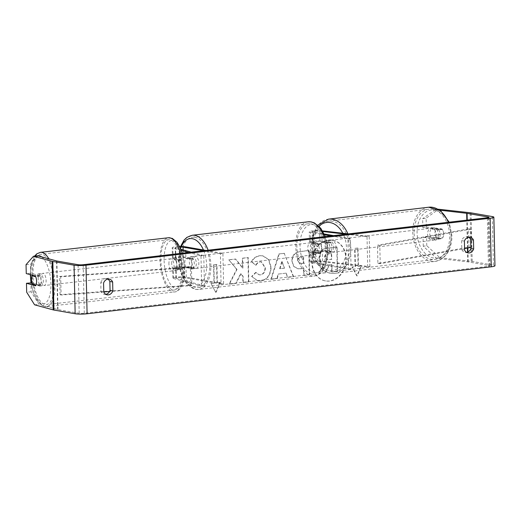 <?xml version="1.0" encoding="UTF-8"?>
<svg xmlns="http://www.w3.org/2000/svg" width="521" height="521" viewBox="0 0 521 521"><rect width="100%" height="100%" fill="white"/><g stroke="black" fill="none" stroke-linecap="round" stroke-linejoin="round"><path stroke-width="0.39" stroke-dasharray="2.6 1.95" d="M180.696 259.536A6.128 2.52 85.2 0 1 181.829 264.668A6.128 2.52 85.2 0 1 180.917 269.246L176.105 267.931A4.292 0.58 178.7 0 1 175.714 267.703A4.292 0.58 178.7 0 1 178.716 267.078A4.292 0.58 178.7 0 1 183.529 267.195L190.504 268.406A6.128 3.439 -96.6 0 0 190.282 258.69L183.307 257.478A4.292 0.58 -1.3 0 0 178.501 257.361A4.292 0.58 -1.3 0 0 175.492 257.986A4.292 0.58 -1.3 0 0 175.883 258.221L180.696 259.536L177.915 259.771A6.128 2.52 85.2 0 1 179.048 264.909A6.128 2.52 85.2 0 1 178.136 269.481L173.324 268.172A7.353 0.996 178.7 0 1 172.653 267.768A7.353 0.996 178.7 0 1 177.804 266.7A7.353 0.996 178.7 0 1 186.049 266.902L193.024 268.113A6.128 3.439 -96.6 0 0 192.803 258.396L185.828 257.185A7.353 0.996 -1.3 0 0 177.583 256.983A7.353 0.996 -1.3 0 0 172.431 258.058A7.353 0.996 -1.3 0 0 173.102 258.455L177.915 259.771M181.341 250.451L172.868 248.133A7.353 0.996 178.7 0 1 172.197 247.735A7.353 0.996 178.7 0 1 179.673 246.57M180.911 249.338L175.649 247.898A4.292 0.58 178.7 0 1 175.258 247.664A4.292 0.58 178.7 0 1 179.875 246.98M221.067 284.004L183.763 277.511A4.292 0.58 178.7 0 0 178.95 277.4A4.292 0.58 178.7 0 0 175.948 278.019A4.292 0.58 178.7 0 0 176.339 278.253L204.453 285.938L201.666 286.172L173.558 278.488A7.353 0.996 178.7 0 1 172.887 278.09A7.353 0.996 178.7 0 1 178.032 277.022A7.353 0.996 178.7 0 1 186.284 277.224L223.587 283.711L221.067 284.004L220.383 253.649L203.6 250.731M206.121 250.438L222.903 253.356L220.383 253.649M223.587 283.711L222.903 253.356M201.666 286.172L200.982 255.818L188.7 252.464M204.453 285.938L203.763 255.583L200.982 255.818M203.763 255.583L191.259 252.164M190.282 258.69L192.803 258.396M190.504 268.406L193.024 268.113M180.917 269.246L178.136 269.481M38.209 279.061A6.128 2.494 83.5 0 1 40.071 273.668A6.128 2.494 83.5 0 1 43.321 280.461A6.128 2.494 83.5 0 1 41.459 285.847A6.128 2.494 83.5 0 1 38.209 279.061M40.071 273.668L38.404 273.857A6.128 2.494 83.5 0 0 37.069 275.212L33.67 275.596M38.404 273.857A6.128 2.494 83.5 0 1 40.723 276.208L35.767 276.775M32.1 283.229L40.137 285.423A6.128 2.52 -94.8 0 0 39.915 275.713L35.461 276.091A6.128 2.52 85.2 0 1 36.385 279.048A6.128 2.494 83.5 0 1 36.646 281.216A6.128 2.494 83.5 0 1 36.118 285.261L35.982 285.221M176.717 263.274A6.128 2.494 83.5 0 1 177.244 259.23L173.91 259.614A6.128 2.494 83.5 0 1 175.238 258.26A6.128 2.494 83.5 0 1 177.563 260.611L180.898 260.233A6.128 2.494 83.5 0 1 181.829 264.668A6.128 2.494 83.5 0 1 181.301 268.712L177.961 269.09A6.128 2.494 83.5 0 1 176.632 270.445A6.128 2.494 83.5 0 1 174.307 268.094L177.648 267.709A6.128 2.494 83.5 0 1 176.717 263.274M171.709 263.841A6.128 2.494 83.5 0 1 173.571 258.455A6.128 2.494 83.5 0 1 176.827 265.241A6.128 2.494 83.5 0 1 174.958 270.633A6.128 2.494 83.5 0 1 171.709 263.841M180.898 260.233L177.244 259.23M177.648 267.709L181.301 268.712M41.459 285.847L39.791 286.042A6.128 2.494 83.5 0 0 41.126 284.687L36.118 285.261M39.791 286.042A6.128 2.494 83.5 0 1 37.473 283.691L32.465 284.258M41.126 284.687L37.473 283.691M37.069 275.212L40.723 276.208M173.91 259.614L177.563 260.611M177.961 269.09L174.307 268.094M168.928 264.16A6.128 2.494 83.5 0 1 170.79 258.768A6.128 2.494 83.5 0 1 174.047 265.56A6.128 2.494 83.5 0 1 172.177 270.953A6.128 2.494 83.5 0 1 168.928 264.16M40.99 278.742A6.128 2.494 83.5 0 1 42.852 273.349A6.128 2.494 83.5 0 1 46.102 280.142A6.128 2.494 83.5 0 1 44.239 285.534A6.128 2.494 83.5 0 1 40.99 278.742M54.112 282.33A25.314 10.303 83.5 0 1 46.415 304.596A25.314 10.303 83.5 0 1 32.979 276.553A25.314 10.303 83.5 0 1 40.677 254.287A25.314 10.303 83.5 0 1 54.112 282.33M182.05 267.748A25.314 10.303 83.5 0 1 174.353 290.008A25.314 10.303 83.5 0 1 160.917 261.972A25.314 10.303 83.5 0 1 168.622 239.706A25.314 10.303 83.5 0 1 182.05 267.748M328.406 240.044A20.671 16.88 -80.1 0 1 332.411 240.155A20.671 16.88 -80.1 0 1 345.801 260.982A20.671 16.88 -80.1 0 1 329.337 280.995A20.671 16.88 -80.1 0 1 325.325 280.884A20.671 16.88 -80.1 0 1 311.936 260.057A20.671 16.88 -80.1 0 1 328.406 240.044M328.751 240.103A20.671 16.88 -80.1 0 1 332.763 240.214A20.671 16.88 -80.1 0 1 346.152 261.041A20.671 16.88 -80.1 0 1 329.682 281.06A20.671 16.88 -80.1 0 1 325.677 280.949A20.671 16.88 -80.1 0 1 312.287 260.116A20.671 16.88 -80.1 0 1 328.751 240.103M105.848 294.345A6.128 5.002 -80.1 0 1 104.408 294.345A6.128 5.002 -80.1 0 1 100.983 291.48L100.781 282.545L103.568 283.033M100.781 282.545A6.128 5.002 -80.1 0 1 105.242 278.598A6.128 5.002 -80.1 0 1 106.427 278.631A6.128 5.002 -80.1 0 1 107.782 279.119M468.6 237.185A6.128 5.002 99.9 0 0 467.252 236.697A6.128 5.002 99.9 0 0 466.061 236.664A6.128 5.002 99.9 0 0 461.606 240.617L464.393 241.099M438.571 239.119L442.055 238.572L426.549 236.788L423.059 237.335L438.571 239.119A6.128 4.259 -98.9 0 0 440.186 234.463A6.128 4.259 -98.9 0 0 438.35 229.409L422.844 227.625L426.328 227.078L426.126 218.162L438.812 209.136M426.328 227.078L441.841 228.862A6.128 4.259 81.1 0 1 443.671 233.916A6.128 4.259 81.1 0 1 442.055 238.572M236.651 269.337L228.778 259.784L235.401 259.015L242.565 268.061L242.343 258.208L247.931 257.556L248.478 281.841L242.897 282.493L242.753 276.208L240.643 273.707L235.779 283.32L229.071 284.095L236.651 269.337L236.996 269.396L228.778 259.784M278.194 274.066L286.003 273.16L287.52 277.302L293.29 276.631L284.205 253.317L278.859 253.942L270.881 279.236L276.833 278.546L278.194 274.066L286.003 273.16M461.606 240.617L461.808 249.552A6.128 5.002 99.9 0 0 465.233 252.418A6.128 5.002 99.9 0 0 466.673 252.411M436.429 258.253L439.913 257.706L426.751 245.704L423.26 246.251L436.429 258.253L467.773 261.861A3.68 0.501 178.7 0 1 468.184 261.913L489.395 265.606A3.68 0.501 178.7 0 1 490.046 265.873A3.68 0.501 178.7 0 1 488.464 266.322L84.298 313.29A3.68 0.501 178.7 0 1 79.185 313.277L57.974 309.585A3.68 0.501 178.7 0 1 57.655 309.52L39.042 304.433L31.13 291.819L30.928 282.91M210.946 283.352L215.701 292.294L220.018 282.297L216.996 282.649L216.586 264.44L213.558 264.792L213.975 283.001L210.946 283.352L215.701 292.294M358.103 266.251L361.125 265.905L356.807 275.896L352.053 266.954L355.075 266.602L354.664 248.393L357.686 248.042L358.103 266.251L358.448 266.316L358.038 248.1L357.686 248.042M291.91 261.001L293.603 266.381L297.797 268.751L303.548 268.484L303.704 275.42L309.292 274.775L308.738 250.49L300.103 251.493C294.762 252.268 292.034 255.44 291.91 261.001L293.955 266.439L298.142 268.81L303.548 268.484M251.617 276.469L257.7 280.858L260.669 280.91C266.999 279.614 270.373 275.023 270.777 267.143L268.393 259.478L262.571 255.752L259.862 255.681C255.85 256.345 253.037 258.364 251.428 261.744L255.72 265.176C256.755 263.229 258.208 262.115 260.064 261.816L261.177 261.842L265.02 267.742C264.915 271.754 263.359 274.098 260.357 274.795L259.035 274.769L255.739 272.372L251.617 276.469L258.045 280.917L261.014 280.975C267.351 279.673 270.718 275.088 271.128 267.208L268.745 259.536L262.923 255.811L260.213 255.746C256.202 256.404 253.388 258.423 251.773 261.803L251.428 261.744M39.915 275.713L30.706 273.193L30.505 264.284L37.942 255.863M30.706 273.193L26.252 273.571M26.05 264.661L30.505 264.284M31.13 291.819L26.675 292.196M422.844 227.625L422.642 218.709L426.126 218.162M439.913 257.706L471.264 261.314A8.583 1.166 178.7 0 1 472.215 261.444L493.426 265.137A8.583 1.166 178.7 0 1 494.95 265.762M423.26 246.251L423.059 237.335M438.311 209.214L435.328 209.683L439.932 210.21M435.328 209.683L422.642 218.709M426.751 245.704L426.549 236.788M34.588 304.811L39.042 304.433M438.35 229.409L441.841 228.862M461.808 249.552L464.595 250.034M40.137 285.423L35.682 285.801M100.983 291.48L103.777 291.968M319.021 257.367L319.021 257.439C319.236 261.132 320.675 263.463 323.346 264.427L318.722 273.473L325.182 272.724L329.083 264.876L331.538 264.596L331.708 271.962L337.302 271.311L336.755 246.98L327.201 248.087C324.14 248.491 321.971 249.624 320.682 251.493L319.021 257.367L319.373 257.498C319.581 261.19 321.027 263.522 323.697 264.492L319.067 273.532L318.722 273.473M325.182 272.724L325.534 272.783L329.435 264.942L331.89 264.655L332.053 272.027L337.654 271.376L337.1 247.039L327.546 248.146C324.492 248.55 322.317 249.683 321.027 251.552L320.682 251.493M321.027 251.552L319.366 257.433M337.1 247.039L336.755 246.98M337.654 271.376L337.302 271.311M332.053 272.027L331.708 271.962M331.89 264.655L331.538 264.596M329.435 264.942L329.083 264.876M325.534 272.783L319.067 273.532M323.697 264.492L323.346 264.427M216.046 292.353L220.37 282.362L220.018 282.297M220.37 282.362L216.996 282.649M217.348 282.714L216.931 264.499L216.586 264.44M213.975 283.001L214.32 283.066L213.91 264.85L216.931 264.499M213.91 264.85L213.558 264.792M214.32 283.066L211.298 283.417M358.038 248.1L354.664 248.393M358.448 266.316L361.476 265.964L357.152 275.954L352.404 267.019L355.426 266.667L355.009 248.452M355.426 266.667L355.075 266.602M352.404 267.019L352.053 266.954M357.152 275.954L356.807 275.896M361.476 265.964L361.125 265.905M284.173 268.152L279.679 268.673L281.757 261.555L284.518 268.211L279.679 268.673M280.024 268.738L282.102 261.614L281.757 261.555M286.355 273.219L287.52 277.302M287.872 277.367L293.29 276.631M293.636 276.697L284.205 253.317M284.557 253.375L278.859 253.942M279.204 254.001L271.226 279.302L270.881 279.236M271.226 279.302L276.833 278.546M277.179 278.605L278.54 274.131M282.102 261.614L284.518 268.211M297.504 260.663C297.524 258.553 298.579 257.361 300.663 257.1L303.281 256.794L303.424 263.209L299.666 263.502L297.856 260.728C297.875 258.611 298.924 257.426 301.008 257.159L303.281 256.794M303.626 256.853L303.776 263.274L303.424 263.209M303.776 263.274L300.011 263.561L297.856 260.728M303.893 268.543L304.049 275.485L303.704 275.42M304.049 275.485L309.292 274.775M309.637 274.834L309.09 250.549L308.738 250.49M309.09 250.549L300.448 251.552C295.107 252.333 292.379 255.498 292.261 261.06M229.129 259.842L235.752 259.074L242.916 268.12L242.695 258.266L248.276 257.615L248.83 281.9L243.242 282.551L243.099 276.273L240.995 273.766L236.13 283.378L229.422 284.16L236.996 269.396M229.422 284.16L229.071 284.095M236.13 283.378L235.779 283.32M240.995 273.766L240.643 273.707M243.099 276.273L242.753 276.208M243.242 282.551L242.897 282.493M248.83 281.9L248.478 281.841M248.276 257.615L247.931 257.556M242.695 258.266L242.343 258.208M242.916 268.12L242.565 268.061M235.752 259.074L235.401 259.015M251.773 261.803L255.72 265.176M256.065 265.235C257.107 263.294 258.553 262.174 260.409 261.874L261.522 261.907L265.365 267.807C265.267 271.812 263.711 274.163 260.702 274.854L259.38 274.827L255.739 272.372M256.085 272.431L251.962 276.527M324.661 257.205L324.655 257.133C324.687 255.205 325.671 254.124 327.618 253.896L331.284 253.466L331.421 259.308L326.621 259.719L325.006 257.192C325.032 255.264 326.022 254.189 327.97 253.955L331.636 253.532L331.766 259.367L326.967 259.784L325.006 257.263M331.766 259.367L331.421 259.308M331.636 253.532L331.284 253.466M328.23 252.131L320.128 251.194A4.292 0.58 -1.3 0 0 315.439 251.174A4.292 0.58 -1.3 0 0 312.789 251.773A4.292 0.58 -1.3 0 0 313.551 252.086L320.519 253.297A6.128 3.439 -96.6 0 0 320.298 243.581L313.329 242.369A4.292 0.58 178.7 0 1 312.567 242.057A4.292 0.58 178.7 0 1 315.218 241.457A4.292 0.58 178.7 0 1 319.907 241.483L328.009 242.415A6.128 4.259 81.1 0 1 329.845 247.468A6.128 4.259 81.1 0 1 328.23 252.131L330.412 251.786L322.304 250.855A7.353 0.996 -1.3 0 0 314.274 250.816A7.353 0.996 -1.3 0 0 309.721 251.838A7.353 0.996 -1.3 0 0 311.03 252.379L317.999 253.59A6.128 3.439 -96.6 0 0 317.784 243.874L310.809 242.662A7.353 0.996 178.7 0 1 309.5 242.128A7.353 0.996 178.7 0 1 314.052 241.099A7.353 0.996 178.7 0 1 322.082 241.138L330.19 242.076A6.128 4.259 81.1 0 1 332.027 247.13A6.128 4.259 81.1 0 1 330.412 251.786M322.584 230.907L321.848 230.823A7.353 0.996 -1.3 0 0 313.818 230.777A7.353 0.996 -1.3 0 0 309.266 231.806A7.353 0.996 -1.3 0 0 310.575 232.34L324.583 234.776M322.961 231.539L319.673 231.161A4.292 0.58 -1.3 0 0 314.984 231.135A4.292 0.58 -1.3 0 0 312.333 231.734A4.292 0.58 -1.3 0 0 313.095 232.047L324.225 233.988M331.095 235.915L347.878 238.833L348.569 269.188L311.265 262.695A7.353 0.996 -1.3 0 1 309.956 262.161A7.353 0.996 -1.3 0 1 314.502 261.132A7.353 0.996 -1.3 0 1 322.538 261.177L369.884 266.622L367.702 266.967L320.363 261.516A4.292 0.58 -1.3 0 0 315.674 261.49A4.292 0.58 -1.3 0 0 313.023 262.089A4.292 0.58 -1.3 0 0 313.785 262.402L351.089 268.895L350.399 238.54L333.616 235.622M347.878 238.833L350.399 238.54M348.569 269.188L351.089 268.895M369.884 266.622L369.194 236.267L348.516 233.89M367.702 266.967L367.018 236.606L369.194 236.267M367.018 236.606L345.957 234.183M320.298 243.581L317.784 243.874M320.519 253.297L317.999 253.59M328.009 242.415L330.19 242.076M313.922 254.671A6.128 3.439 83.4 0 1 310.321 248.497A6.128 3.439 83.4 0 1 313.075 242.512A6.128 3.439 83.4 0 1 313.649 242.532A6.128 3.439 83.4 0 1 317.25 248.706A6.128 3.439 83.4 0 1 314.489 254.691A6.128 3.439 83.4 0 1 313.922 254.671M315.733 243.392L312.711 243.743A6.128 3.439 83.4 0 1 314.586 242.337A6.128 3.439 83.4 0 1 315.159 242.356A6.128 3.439 83.4 0 1 317.686 244.61L320.715 244.258A6.128 3.439 83.4 0 1 320.903 252.757L315.928 251.89A6.128 3.439 83.4 0 1 315.733 243.392L320.715 244.258M315.928 251.89L312.9 252.242A6.128 3.439 83.4 0 0 315.433 254.495A6.128 3.439 83.4 0 0 316.006 254.515A6.128 3.439 83.4 0 0 317.882 253.108L320.903 252.757M185.906 266.999A6.128 3.439 83.4 0 1 185.717 258.501L188.739 258.149A6.128 3.439 83.4 0 1 190.621 256.742A6.128 3.439 83.4 0 1 191.187 256.762A6.128 3.439 83.4 0 1 193.721 259.015L190.693 259.367A6.128 3.439 83.4 0 1 190.888 267.866L185.906 266.999L188.934 266.648A6.128 3.439 83.4 0 0 191.461 268.908A6.128 3.439 83.4 0 0 192.034 268.921L193.545 268.745A6.128 3.439 83.4 0 1 192.972 268.732A6.128 3.439 83.4 0 1 189.377 262.551A6.128 3.439 83.4 0 1 192.132 256.573A6.128 3.439 83.4 0 1 192.698 256.586A6.128 3.439 83.4 0 1 196.3 262.766A6.128 3.439 83.4 0 1 193.545 268.745M185.717 258.501L190.693 259.367M192.034 268.921A6.128 3.439 83.4 0 0 193.91 267.514L190.888 267.866M317.882 253.108L312.9 252.242M312.711 243.743L317.686 244.61M188.739 258.149L193.721 259.015M193.91 267.514L188.934 266.648M195.492 268.439A6.128 3.439 83.4 0 1 191.891 262.258A6.128 3.439 83.4 0 1 194.652 256.28A6.128 3.439 83.4 0 1 195.219 256.293A6.128 3.439 83.4 0 1 198.82 262.473A6.128 3.439 83.4 0 1 196.065 268.452A6.128 3.439 83.4 0 1 195.492 268.439M311.402 254.964A6.128 3.439 83.4 0 1 307.8 248.791A6.128 3.439 83.4 0 1 310.555 242.806A6.128 3.439 83.4 0 1 311.128 242.825A6.128 3.439 83.4 0 1 314.73 248.999A6.128 3.439 83.4 0 1 311.968 254.984A6.128 3.439 83.4 0 1 311.402 254.964M310.692 223.822A25.314 14.204 83.4 0 1 325.566 249.331A25.314 14.204 83.4 0 1 314.189 274.039A25.314 14.204 83.4 0 1 311.832 273.968A25.314 14.204 83.4 0 1 296.963 248.458A25.314 14.204 83.4 0 1 308.341 223.75A25.314 14.204 83.4 0 1 310.692 223.822M194.789 237.289A25.314 14.204 83.4 0 1 209.657 262.799A25.314 14.204 83.4 0 1 198.28 287.514A25.314 14.204 83.4 0 1 195.929 287.442A25.314 14.204 83.4 0 1 181.054 261.933A25.314 14.204 83.4 0 1 192.438 237.218A25.314 14.204 83.4 0 1 194.789 237.289M438.402 234.548A6.128 4.279 83.2 0 1 434.814 240.135A6.128 4.279 83.2 0 1 429.779 233.551A6.128 4.279 83.2 0 1 433.368 227.964A6.128 4.279 83.2 0 1 438.402 234.548M436.259 237.335A6.128 4.279 83.2 0 1 435.015 232.933A6.128 4.279 83.2 0 1 436.233 228.81L442.381 229.52A6.128 4.279 83.2 0 1 443.632 233.922A6.128 4.279 83.2 0 1 442.414 238.038L436.259 237.335L432.339 237.797A6.128 4.279 83.2 0 0 436.123 239.979A6.128 4.279 83.2 0 0 438.487 238.507L442.414 238.038M322.473 250.881A6.128 4.279 83.2 0 1 321.229 246.479A6.128 4.279 83.2 0 1 322.447 242.356L325.058 242.05A6.128 4.279 83.2 0 1 327.429 240.578A6.128 4.279 83.2 0 1 331.213 242.753L328.601 243.066A6.128 4.279 83.2 0 1 329.845 247.468A6.128 4.279 83.2 0 1 328.627 251.591L331.245 251.278A6.128 4.279 83.2 0 1 328.875 252.75A6.128 4.279 83.2 0 1 325.091 250.568L322.473 250.881L328.627 251.591M333.766 247A6.128 4.279 83.2 0 1 330.184 252.594A6.128 4.279 83.2 0 1 325.15 246.01A6.128 4.279 83.2 0 1 328.738 240.422A6.128 4.279 83.2 0 1 333.766 247M328.601 243.066L322.447 242.356M442.381 229.52L438.461 229.989A6.128 4.279 83.2 0 0 434.67 227.807A6.128 4.279 83.2 0 0 432.306 229.279L436.233 228.81M438.487 238.507L432.339 237.797M432.306 229.279L438.461 229.989M325.058 242.05L331.213 242.753M331.245 251.278L325.091 250.568M335.947 246.746A6.128 4.279 83.2 0 1 332.365 252.333A6.128 4.279 83.2 0 1 327.331 245.749A6.128 4.279 83.2 0 1 330.913 240.161A6.128 4.279 83.2 0 1 335.947 246.746M436.22 234.802A6.128 4.279 83.2 0 1 432.638 240.396A6.128 4.279 83.2 0 1 427.604 233.812A6.128 4.279 83.2 0 1 431.186 228.224A6.128 4.279 83.2 0 1 436.22 234.802M414.117 232.262A25.314 17.662 83.2 0 1 428.92 209.168A25.314 17.662 83.2 0 1 449.708 236.358A25.314 17.662 83.2 0 1 434.905 259.445A25.314 17.662 83.2 0 1 414.117 232.262M313.844 244.199A25.314 17.662 83.2 0 1 328.647 221.112A25.314 17.662 83.2 0 1 349.435 248.296A25.314 17.662 83.2 0 1 334.632 271.382A25.314 17.662 83.2 0 1 313.844 244.199M470.854 247.429L471.329 247.345L470.912 229.129L379.809 245.469L380.226 263.685L464.563 248.556M471.329 247.345L469.011 247.123L377.907 263.463L377.491 245.248L379.809 245.469M377.907 263.463L380.226 263.685M469.011 247.123L468.594 228.908L377.491 245.248M470.912 229.129L468.594 228.908M103.77 291.936L61.113 295.016L60.703 276.801L191.435 267.358L191.852 285.573L109.553 291.519M61.113 295.016L60.058 294.652L190.79 285.208L190.38 266.993L191.435 267.358M190.79 285.208L191.852 285.573M60.058 294.652L59.648 276.436L190.38 266.993M60.703 276.801L59.648 276.436M173.102 258.455L172.868 248.133M185.828 257.185L185.593 246.863M175.883 258.221L175.649 247.898M183.307 257.478L183.138 249.943M183.763 277.511L183.529 267.195M186.284 277.224L186.049 266.902M173.558 278.488L173.324 268.172M176.339 278.253L176.105 267.931M40.456 252.34A27.274 11.104 -96.5 0 0 32.159 276.332A27.274 11.104 -96.5 0 0 46.636 306.543A27.274 11.104 -96.5 0 0 54.933 282.551A27.274 11.104 -96.5 0 0 48.857 258.846M30.596 274.756A24.213 9.853 83.5 0 1 37.05 255.941M41.7 256.892A24.213 9.853 83.5 0 1 50.869 282.519A24.213 9.853 83.5 0 1 43.152 303.841A24.213 9.853 83.5 0 1 31.253 282.994M180.52 253.414A27.274 11.104 83.5 0 1 182.871 267.97A27.274 11.104 83.5 0 1 174.574 291.962A27.274 11.104 83.5 0 1 160.103 261.75A27.274 11.104 83.5 0 1 168.394 237.758M184.375 267.306A24.213 9.853 -96.5 0 0 173.135 240.617A24.213 9.853 -96.5 0 0 164.161 261.783A24.213 9.853 -96.5 0 0 175.401 288.465A24.213 9.853 -96.5 0 0 184.375 267.306M488.464 266.322L487.363 217.752M84.298 313.29L83.197 264.72M57.655 309.52L56.555 260.949M57.974 309.585L56.874 261.021M79.185 313.277L78.085 264.707M489.395 265.606L488.307 217.602M468.184 261.913L467.956 251.975M467.865 247.963L467.233 220.09M467.773 261.861L467.552 252.157M467.461 248.035L466.829 220.136M471.264 261.314L470.157 212.744M472.215 261.444L471.114 212.881M493.426 265.137L492.325 216.567M319.373 257.498L319.021 257.439M327.546 248.146L327.201 248.087M301.008 257.159L300.663 257.1M301.125 263.58L300.773 263.522M297.856 260.793L297.511 260.734M292.261 261.132L291.916 261.073M301.131 268.869L300.78 268.803M300.448 251.552L300.103 251.493M261.014 280.975L260.669 280.91M271.128 267.208L270.777 267.143M271.122 267.136L270.777 267.078M260.213 255.746L259.862 255.681M260.409 261.874L260.064 261.816M265.365 267.735L265.013 267.677M265.365 267.807L265.02 267.742M260.702 274.854L260.357 274.795M325.006 257.192L324.655 257.133M328.074 259.797L327.722 259.738M327.97 253.955L327.618 253.896M322.082 241.138L321.848 230.823M310.809 242.662L310.575 232.34M313.329 242.369L313.095 232.047M319.907 241.483L319.673 231.161M313.785 262.402L313.551 252.086M311.265 262.695L311.03 252.379M322.538 261.177L322.304 250.855M320.363 261.516L320.128 251.194M308.113 221.803A27.274 15.304 -96.6 0 0 295.85 248.426A27.274 15.304 -96.6 0 0 311.877 275.915A27.274 15.304 -96.6 0 0 314.41 275.987A27.274 15.304 -96.6 0 0 324.049 236.729M314.326 272.581A24.213 13.585 83.4 0 1 300.011 246.205A24.213 13.585 83.4 0 1 313.238 224.623A24.213 13.585 83.4 0 1 327.553 250.998A24.213 13.585 83.4 0 1 314.326 272.581M208.14 250.204A27.274 15.304 83.4 0 1 198.508 289.461A27.274 15.304 83.4 0 1 195.968 289.383A27.274 15.304 83.4 0 1 179.947 261.9A27.274 15.304 83.4 0 1 192.21 235.271M181.406 246.563A24.213 13.585 -96.6 0 0 180.8 271.369A24.213 13.585 -96.6 0 0 193.382 286.641A24.213 13.585 -96.6 0 0 205.43 275.42A24.213 13.585 -96.6 0 0 203.437 249.969M428.685 207.221A27.274 19.036 -96.8 0 0 412.736 232.105A27.274 19.036 -96.8 0 0 435.133 261.392A27.274 19.036 -96.8 0 0 451.082 236.514A27.274 19.036 -96.8 0 0 448.314 222.291M451.108 236.006A24.213 16.893 83.2 0 1 434.175 258.09A24.213 16.893 83.2 0 1 417.074 232.092A24.213 16.893 83.2 0 1 434.006 210.002A24.213 16.893 83.2 0 1 451.108 236.006M347.872 233.812A27.274 19.036 83.2 0 1 350.815 248.452A27.274 19.036 83.2 0 1 334.866 273.33A27.274 19.036 83.2 0 1 312.47 244.043A27.274 19.036 83.2 0 1 328.412 219.165M319.015 226.257A24.213 16.893 -96.8 0 0 312.444 244.551A24.213 16.893 -96.8 0 0 329.546 270.549A24.213 16.893 -96.8 0 0 346.478 248.465A24.213 16.893 -96.8 0 0 342.811 233.232M172.431 258.058L172.197 247.735M175.492 257.986L175.258 247.664M172.887 278.09L172.653 267.768M175.948 278.019L175.714 267.703M34.555 256.15L33.142 258.572L31.175 264.707L30.316 274.684M182.259 253.206L184.655 267.475C184.988 274.906 184.05 281.027 181.842 285.84C179.654 289.819 177.231 291.858 174.574 291.962L46.636 306.543L42.722 305.912L38.196 302.239L33.201 292.463L30.973 282.923M175.238 258.26L173.571 258.455M176.632 270.445L174.958 270.633M170.79 258.768L42.852 273.349M174.353 290.008L46.415 304.596M168.622 239.706L40.677 254.287M172.177 270.953L44.239 285.534M332.763 240.214L332.411 240.155M490.046 265.873L488.945 217.303M465.233 252.418L468.021 252.9M467.252 236.697L470.04 237.179M104.408 294.345L107.196 294.834M106.427 278.631L109.215 279.113M325.677 280.949L325.325 280.884M299.666 263.502L300.011 263.561M297.797 268.751L298.142 268.81M262.571 255.752L262.923 255.811M261.177 261.842L261.522 261.907M259.035 274.769L259.38 274.827M257.7 280.858L258.045 280.917M326.967 259.784L326.621 259.719M309.5 242.128L309.266 231.806M312.567 242.057L312.333 231.734M309.956 262.161L309.721 251.838M313.023 262.089L312.789 251.773M180.52 246.557L178.514 259.451L180.748 273.108L186.694 284.023L195.375 289.363L198.508 289.461L314.41 275.987L319.692 273.909L322.558 271.187L325.319 266.648L327.989 255.511L327.82 247.091L325.319 236.586M313.075 242.512L314.586 242.337M190.621 256.742L192.132 256.573M314.489 254.691L316.006 254.515M194.652 256.28L310.555 242.806M198.28 287.514L314.189 274.039M192.438 237.218L308.341 223.75M196.065 268.452L311.968 254.984M317.81 225.144L313.147 233.727L311.558 244.297C311.278 259.972 322.499 275.101 334.866 273.33L435.133 261.392C445.852 258.8 451.473 250.425 451.994 236.254L449.187 222.187M434.814 240.135L436.123 239.979M328.875 252.75L330.184 252.594M327.429 240.578L328.738 240.422M433.368 227.964L434.67 227.807M332.365 252.333L432.638 240.396M328.647 221.112L428.92 209.168M334.632 271.382L434.905 259.445M330.913 240.161L431.186 228.224"/><path stroke-width="0.78" d="M179.673 246.57A7.353 0.996 178.7 0 1 185.593 246.863L206.121 250.438M179.875 246.98A4.292 0.58 178.7 0 1 183.079 247.156L203.6 250.731M188.7 252.464L181.341 250.451M191.259 252.164L180.911 249.338M35.982 285.221L32.465 284.258A6.128 2.494 83.5 0 1 31.534 279.823A6.128 2.494 83.5 0 1 32.061 275.778L35.767 276.775M33.67 275.596L32.061 275.778M35.715 276.781A6.128 2.494 83.5 0 1 36.385 279.048A6.128 2.52 85.2 0 1 35.682 285.801L26.473 283.287L26.675 292.196L34.588 304.811L53.201 309.897L52.1 261.327L33.487 256.241L26.05 264.661L26.252 273.571L35.461 276.091M103.568 283.033A6.128 5.002 -80.1 0 1 108.029 279.08A6.128 5.002 -80.1 0 1 109.215 279.113A6.128 5.002 -80.1 0 1 112.64 281.978L112.842 290.913A6.128 5.002 -80.1 0 1 107.196 294.834A6.128 5.002 -80.1 0 1 103.777 291.968L103.568 283.033M468.854 237.146A6.128 5.002 99.9 0 0 464.393 241.099L464.595 250.034A6.128 5.002 99.9 0 0 468.021 252.9A6.128 5.002 99.9 0 0 473.667 248.979L473.465 240.044A6.128 5.002 99.9 0 0 470.04 237.179A6.128 5.002 99.9 0 0 468.854 237.146M466.673 252.411A6.128 5.002 99.9 0 0 470.88 248.497L470.678 239.562A6.128 5.002 99.9 0 0 468.6 237.185M439.932 210.21L466.673 213.291A3.68 0.501 178.7 0 1 467.083 213.35L488.294 217.036A3.68 0.501 178.7 0 1 488.945 217.303A3.68 0.501 178.7 0 1 487.363 217.752L83.197 264.72A3.68 0.501 178.7 0 1 78.085 264.707L56.874 261.021A3.68 0.501 178.7 0 1 56.555 260.949L37.942 255.863L33.487 256.241M107.782 279.119A6.128 5.002 -80.1 0 1 109.853 281.496L110.055 290.431A6.128 5.002 -80.1 0 1 105.848 294.345M438.311 209.214L470.157 212.744A8.583 1.166 178.7 0 1 471.114 212.881L492.325 216.567A8.583 1.166 178.7 0 1 493.849 217.192A8.583 1.166 178.7 0 1 490.15 218.24L85.985 265.209A8.583 1.166 178.7 0 1 74.054 265.176L52.842 261.49A8.583 1.166 178.7 0 1 52.1 261.327M493.849 217.192L494.95 265.762A8.583 1.166 178.7 0 1 491.251 266.804L87.092 313.779A8.583 1.166 178.7 0 1 75.154 313.746L53.943 310.054A8.583 1.166 178.7 0 1 53.201 309.897M32.1 283.229L30.928 282.91L26.473 283.287M470.88 248.497L473.667 248.979M470.678 239.562L473.465 240.044M110.055 290.431L112.842 290.913M109.853 281.496L112.64 281.978M324.225 233.988L333.616 235.622M324.583 234.776L331.095 235.915M348.516 233.89L322.584 230.907M345.957 234.183L322.961 231.539M470.854 247.429L464.563 248.556M103.77 291.936L109.553 291.519M183.138 249.943L183.079 247.156M48.857 258.846A27.274 11.104 -96.5 0 0 40.456 252.34L36.776 253.844L34.555 256.15M31.253 282.994A24.213 9.853 83.5 0 1 30.661 276.996A24.213 9.853 83.5 0 1 30.596 274.756M37.05 255.941A24.213 9.853 83.5 0 1 41.7 256.892M182.259 253.206L180.364 248.029L176.925 242.18L172.321 238.397L168.394 237.758A27.274 11.104 83.5 0 1 180.52 253.414M87.092 313.779L85.985 265.209M491.251 266.804L490.15 218.24M488.307 217.602L488.294 217.036M467.956 251.975L467.865 247.963M467.233 220.09L467.083 213.35M467.552 252.157L467.461 248.035M466.829 220.136L466.673 213.291M75.154 313.746L74.054 265.176M53.943 310.054L52.842 261.49M324.049 236.729A27.274 15.304 -96.6 0 0 310.653 221.881A27.274 15.304 -96.6 0 0 308.113 221.803L311.245 221.894L314.45 222.936L320.767 228.257L325.319 236.586M180.52 246.557L184.115 240.012L186.961 237.329L192.21 235.271A27.274 15.304 83.4 0 1 194.743 235.349A27.274 15.304 83.4 0 1 208.14 250.204M203.437 249.969A24.213 13.585 -96.6 0 0 192.295 238.677A24.213 13.585 -96.6 0 0 181.406 246.563M448.314 222.291A27.274 19.036 -96.8 0 0 428.685 207.221L328.412 219.165A27.274 19.036 83.2 0 1 347.872 233.812M342.811 233.232A24.213 16.893 -96.8 0 0 319.015 226.257M30.316 274.684L30.973 282.923M168.394 237.758L40.456 252.34M192.21 235.271L308.113 221.803M328.412 219.165L317.81 225.144M428.685 207.221L440.616 210.705L449.187 222.187"/></g></svg>
